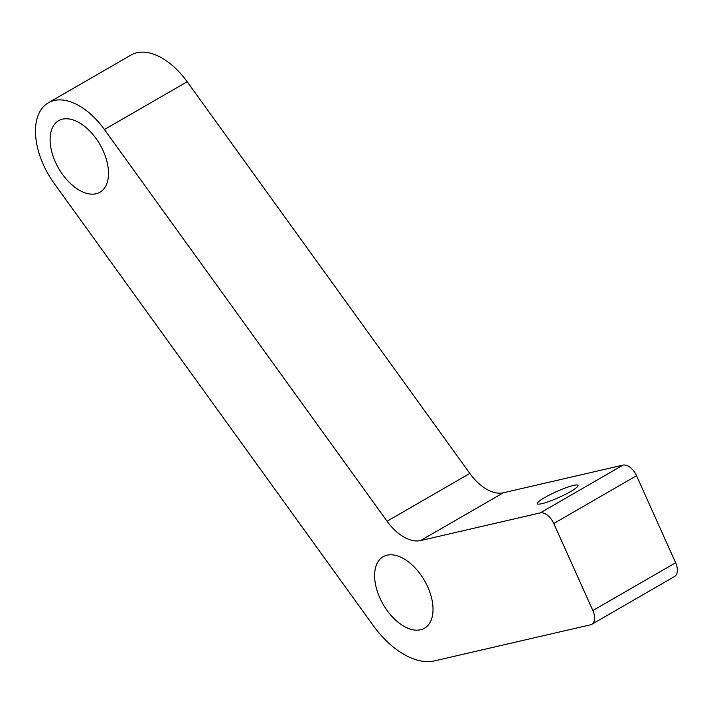 <?xml version="1.0" encoding="UTF-8"?>
<svg xmlns="http://www.w3.org/2000/svg" width="713" height="713" viewBox="0 0 713 713"><rect width="100%" height="100%" fill="white"/><g stroke="black" fill="none" stroke-linecap="round" stroke-linejoin="round"><path stroke-width="1.07" d="M577.717 485.116A22.317 3.164 155.8 0 1 578.029 485.401A22.317 3.164 155.8 0 1 560.204 496.872A22.317 3.164 155.8 0 1 537.611 503.975A22.317 3.164 155.8 0 1 537.299 503.69A22.317 3.164 155.8 0 1 555.124 492.228A22.317 3.164 155.8 0 1 577.717 485.116M434.538 660.871L590.471 624.82A13.77 7.95 -120 0 0 591.772 624.303A13.77 7.95 -120 0 0 592.868 610.533L553.769 523.502A13.77 7.95 -120 0 0 540.213 512.905L420.572 540.57A41.309 23.85 -120 0 1 387.061 521.221L104.428 129.525A61.96 35.775 -120 0 0 48.315 102.797A61.96 35.775 -120 0 0 54.17 183.393L373.104 625.399A75.73 43.725 -120 0 0 434.538 660.871M591.772 624.303L674.534 576.523A13.77 7.95 -120 0 0 675.63 562.753L636.531 475.714A13.77 7.95 -120 0 0 622.975 465.126L503.333 492.781A41.309 23.85 -120 0 1 469.822 473.441L187.189 81.745A61.96 35.775 -120 0 0 131.076 55.017L48.315 102.797M50.088 139.596A41.309 23.85 -120 0 0 68.118 181.164A41.309 23.85 -120 0 0 99.954 192.234A41.309 23.85 -120 0 0 108.51 173.321A41.309 23.85 -120 0 0 90.48 131.753A41.309 23.85 -120 0 0 58.644 120.684A41.309 23.85 -120 0 0 50.088 139.596M374.61 575.614A41.309 23.85 -120 0 0 392.64 617.191A41.309 23.85 -120 0 0 424.476 628.251A41.309 23.85 -120 0 0 433.032 609.348A41.309 23.85 -120 0 0 414.993 567.771A41.309 23.85 -120 0 0 383.166 556.701A41.309 23.85 -120 0 0 374.61 575.614M675.63 562.753L592.868 610.533M187.189 81.745L104.428 129.525M469.822 473.441L387.061 521.221M503.333 492.781L420.572 540.57M636.531 475.714L553.769 523.502M622.975 465.126L540.213 512.905"/></g></svg>
